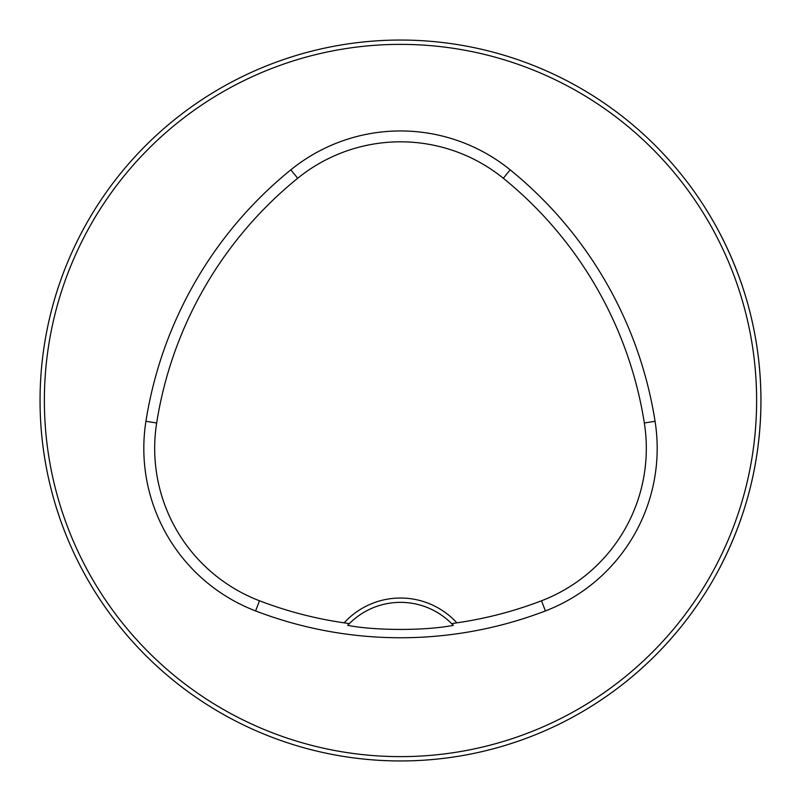 <?xml version="1.0" encoding="UTF-8"?>
<svg xmlns="http://www.w3.org/2000/svg" width="801" height="801" viewBox="0 0 801 801"><rect width="100%" height="100%" fill="white"/><g stroke="black" fill="none" stroke-linecap="round" stroke-linejoin="round"><path stroke-width="1.2" d="M717.416 572.224C746.262 518.457 760.78 461.216 760.95 400.5A360.45 360.45 0 0 0 220.275 88.34A360.45 360.45 0 0 0 220.275 712.66A360.45 360.45 0 0 0 760.95 400.5C760.78 339.784 746.262 282.543 717.416 228.776M512.27 57.812L509.276 56.851M511.629 57.612L516.645 59.274M743.188 512.27L744.149 509.276M742.106 515.504L741.726 516.645M512.27 743.188L509.276 744.149M509.066 744.209L516.645 741.726M57.812 288.73L56.851 291.724M57.612 289.371L59.274 284.355M288.73 57.812L291.724 56.851M291.934 56.791L284.355 59.274M289.371 743.388L291.774 744.159M57.812 512.27L56.851 509.276M56.791 509.066L59.274 516.645M456.86 622.838A76.415 76.415 0 0 0 344.14 622.838A393.922 393.922 0 0 1 259.494 600.78A163.234 163.234 0 0 1 156.666 422.988A393.922 393.922 0 0 1 297.682 178.273A163.234 163.234 0 0 1 503.318 178.273A393.922 393.922 0 0 1 644.334 422.988A163.234 163.234 0 0 1 541.506 600.78A393.922 393.922 0 0 1 456.86 622.838L451.664 623.659L453.306 625.361C425.341 630.798 375.509 630.767 347.694 625.361A72.09 72.09 0 0 1 349.086 623.909M344.14 622.838L349.336 623.659L347.694 625.361M255.599 610.933A404.795 404.795 0 0 0 545.401 610.933A174.107 174.107 0 0 0 655.068 421.296A404.795 404.795 0 0 0 510.167 169.832A174.107 174.107 0 0 0 290.833 169.832A404.795 404.795 0 0 0 145.932 421.296A174.107 174.107 0 0 0 255.599 610.933L259.494 600.78M756.625 400.5A356.125 356.125 0 0 0 222.438 92.085A356.125 356.125 0 0 0 222.438 708.915A356.125 356.125 0 0 0 756.625 400.5M451.914 623.909A72.09 72.09 0 0 1 453.306 625.361M349.336 623.659A72.09 72.09 0 0 1 451.664 623.659M541.506 600.78L545.401 610.933M297.682 178.273L290.833 169.832M156.666 422.988L145.932 421.296M644.334 422.988L655.068 421.296M503.318 178.273L510.167 169.832"/></g></svg>
